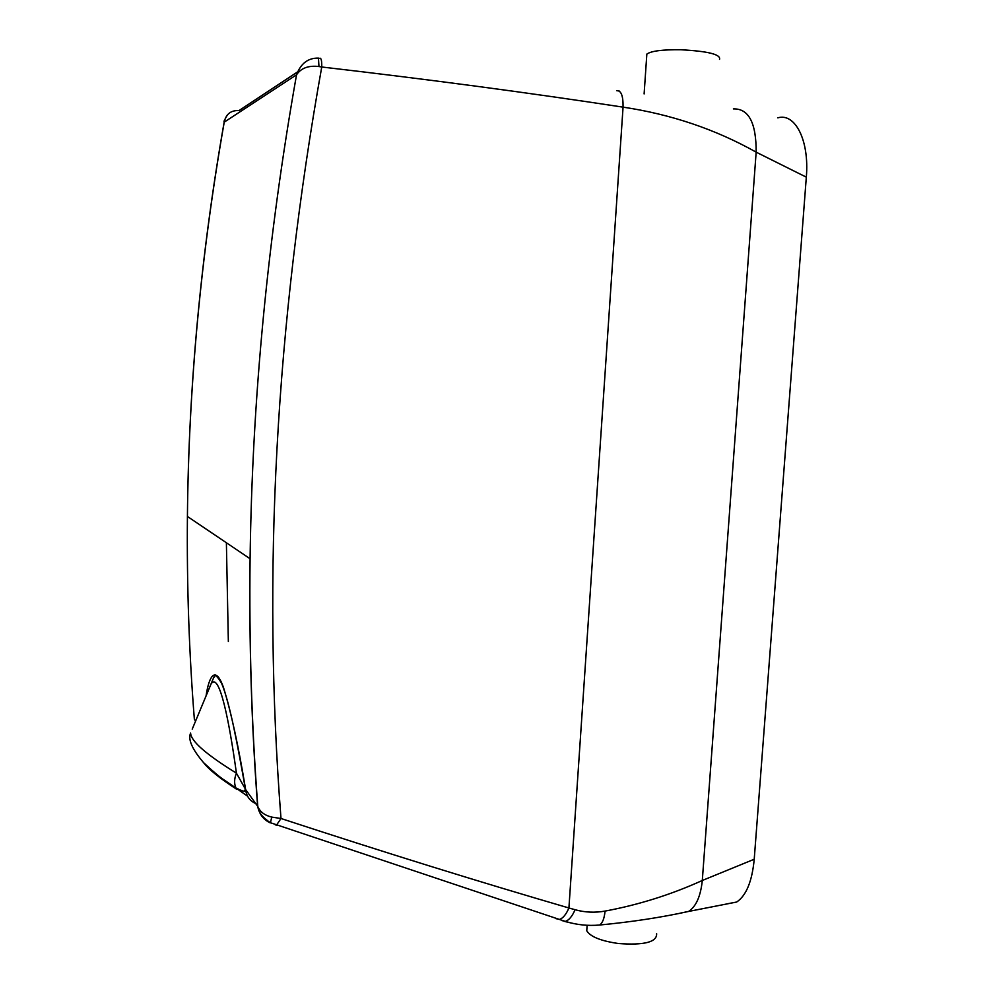 <?xml version="1.0" encoding="UTF-8"?>
<svg xmlns="http://www.w3.org/2000/svg" width="994" height="994" viewBox="0 0 994 994"><rect width="100%" height="100%" fill="white"/><g stroke="black" fill="none" stroke-linecap="round" stroke-linejoin="round"><path stroke-width="1.49" d="M656.636 933.689C656.997 942.126 644.249 945.406 618.417 943.517C600.935 940.983 590.374 936.733 586.758 930.782L587.019 926.855M719.532 59.354C720.886 54.434 708.076 51.241 681.076 49.762C662.675 49.514 651.256 50.955 646.846 54.086L646.684 56.422M255.93 803.649C249.829 800.965 246.388 796.269 245.63 789.522L257.794 806.494C260.043 811.874 264.702 815.403 271.772 817.105L280.991 818.497C382.292 851.734 478.263 881.566 568.916 907.982L575.066 909.721C584.894 912.442 594.897 912.902 605.06 911.088C638.794 904.801 671.211 894.588 702.298 880.485L754.222 859.238L806.32 177.156C809.514 140.117 794.989 112.583 777.817 117.851M754.222 859.238C752.123 881.293 746.283 895.557 736.691 902.03L726.353 903.981M228.347 641.453L226.383 542.749M297.492 71.953L239.02 110.57C230.906 110.21 225.973 114.061 224.234 122.138L296.535 74.799C301.058 68.064 308.538 65.306 318.962 66.536L321.745 66.996C427.681 79.296 528.125 92.678 623.064 107.141C623.238 95.784 621.113 90.305 616.69 90.678L619.138 90.951M224.358 120.759L224.234 122.138C200.987 254.377 188.711 385.809 187.419 516.458L250.09 558.752C252.203 398.967 267.684 237.653 296.535 74.799C300.834 63.405 308.14 57.851 318.453 58.112L318.962 66.536M319.832 58.236C321.211 57.925 321.857 60.845 321.745 66.996C275.686 324.914 262.105 575.414 280.991 818.497L276.531 825.095L275.239 824.834M555.795 918.593L559.373 919.462C562.939 918.332 566.12 914.505 568.916 907.982L623.064 107.141C671.174 114.335 715.543 129.344 756.161 152.157L806.32 177.156M247.543 796.169L236.075 788.105C234.025 783.968 234.137 778.973 236.423 773.158L245.63 789.522C238.51 746.308 231.13 712.251 223.451 687.376C215.599 665.321 209.075 675.498 206.044 696.024M257.794 806.494C251.631 725.458 249.059 642.882 250.09 558.752C249.022 642.72 251.519 725.111 257.595 805.91C259.123 813.999 263.335 819.652 270.231 822.883M271.772 817.105L270.43 822.746M192.227 729.149L213.946 676.976C215.574 678.641 212.828 669.571 221.451 682.965C229.713 702.162 237.69 745.388 245.394 788.901L244.698 790.665C245.791 792.143 242.921 791.299 236.075 788.105L224.594 780.29C220.022 777.358 212.989 771.456 203.509 762.572C192.103 749.141 187.804 739.312 190.6 733.075C190.923 741.151 206.193 754.508 236.423 773.158C229.216 721.11 219.438 671.559 211.15 683.773L206.963 693.824M564.828 921.488L572.345 923.277M605.06 911.088C604.352 918.394 602.55 923.041 599.655 925.016L596.388 925.265M733.398 108.905C748.693 108.445 756.285 122.858 756.161 152.157L702.298 880.485C700.658 896.215 696.111 906.528 688.618 911.423L680.766 913.026M227.651 114.472C221.128 125.704 225.65 119.491 224.197 121.914C200.925 254.191 188.674 385.697 187.419 516.458C186.773 585.155 189.084 652.772 194.364 719.333L195.607 721.048M236.895 789.385C220.171 778.625 209.075 769.729 203.608 762.684M575.066 909.721C572.221 916.356 568.966 920.245 565.3 921.401L561.598 920.506M587.131 925.29L586.758 930.782M646.846 54.086L644.112 93.933M257.744 806.382L259.583 811.725C260.316 814.434 263.857 818.074 270.206 822.647L565.288 921.401C576.57 924.867 588.026 926.073 599.655 925.016C631.849 921.935 661.495 917.412 688.618 911.436L736.691 902.03"/></g></svg>
